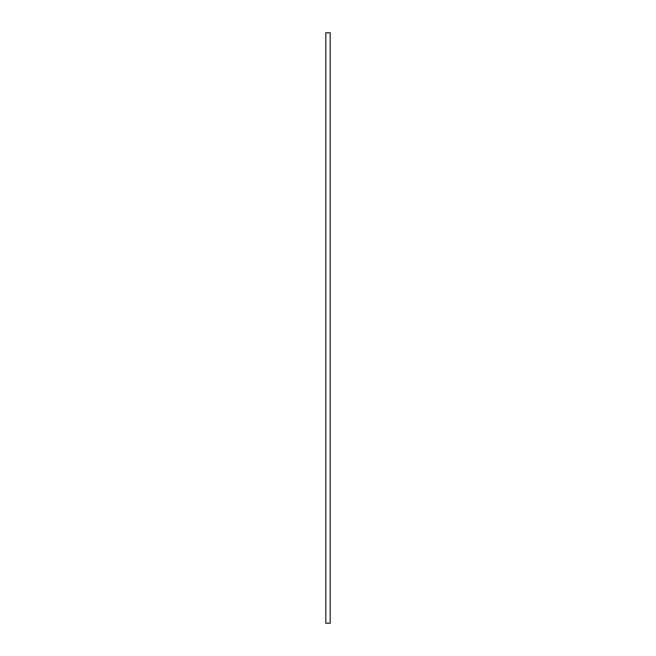 <?xml version="1.0" encoding="UTF-8"?>
<svg xmlns="http://www.w3.org/2000/svg" width="656" height="656" viewBox="0 0 656 656"><rect width="100%" height="100%" fill="white"/><g stroke="black" fill="none" stroke-linecap="round" stroke-linejoin="round"><path stroke-width="0.98" d="M325.786 623.2L325.786 32.8L330.214 32.8L330.214 623.2L325.786 623.2"/></g></svg>
